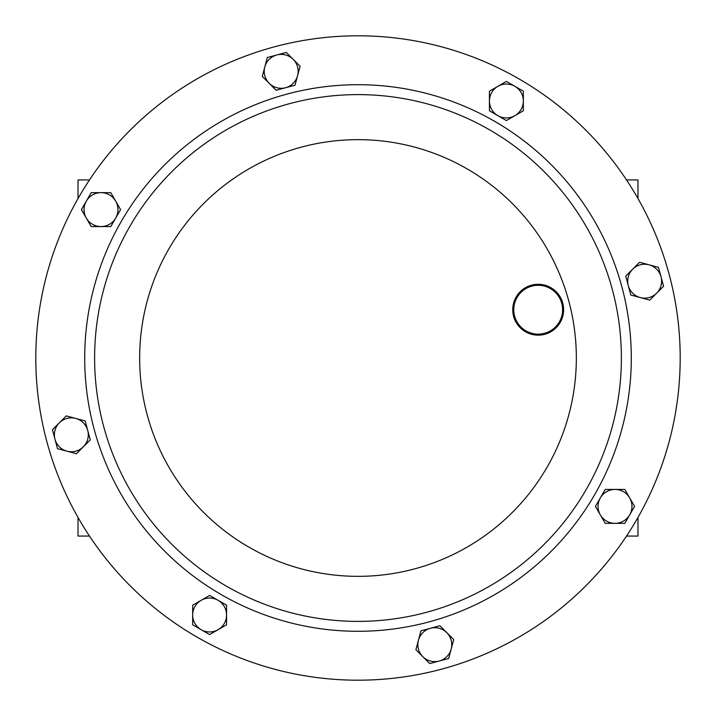 <?xml version="1.0" encoding="UTF-8"?>
<svg xmlns="http://www.w3.org/2000/svg" width="716" height="716" viewBox="0 0 716 716"><rect width="100%" height="100%" fill="white"/><g stroke="black" fill="none" stroke-linecap="round" stroke-linejoin="round"><path stroke-width="1.07" d="M289.828 103.587A263.39 263.39 0 0 1 612.413 289.828A263.39 263.39 0 0 1 426.172 612.413A263.39 263.39 0 0 1 103.587 426.172A263.39 263.39 0 0 1 289.828 103.587A263.39 263.39 0 0 1 612.413 289.828A263.39 263.39 0 0 1 426.172 612.413M274.613 46.782A322.2 322.2 0 0 1 669.218 274.613A322.2 322.2 0 0 1 441.387 669.218A322.2 322.2 0 0 1 46.782 441.387A322.2 322.2 0 0 1 274.613 46.782M626.527 536.06L637.974 536.06L637.974 517.462M626.527 179.94L637.974 179.94L637.974 198.538M89.473 536.06L78.026 536.06L78.026 517.462M89.473 179.94L78.026 179.94L78.026 198.538M448.655 658.496L453.72 639.585L446.802 632.658L439.875 625.739L420.963 630.805L415.898 649.716L422.816 656.644L429.743 663.562L448.655 658.496M430.423 628.272A16.96 16.96 0 0 1 451.187 649.036A16.96 16.96 0 0 1 422.816 656.644A16.96 16.96 0 0 1 430.423 628.272M57.504 448.655L76.415 453.72L83.342 446.802L90.261 439.875L85.195 420.963L66.284 415.898L59.356 422.816L52.438 429.743L57.504 448.655M87.728 430.423A16.96 16.96 0 0 1 66.964 451.187A16.96 16.96 0 0 1 59.356 422.816A16.96 16.96 0 0 1 87.728 430.423M267.345 57.504L262.28 76.415L269.198 83.342L276.125 90.261L295.037 85.195L300.102 66.284L293.184 59.356L286.257 52.438L267.345 57.504M285.577 87.728A16.96 16.96 0 0 1 264.813 66.964A16.96 16.96 0 0 1 293.184 59.356A16.96 16.96 0 0 1 285.577 87.728M658.496 267.345L639.585 262.28L632.658 269.198L625.739 276.125L630.805 295.037L649.716 300.102L656.644 293.184L663.562 286.257L658.496 267.345M628.272 285.577A16.96 16.96 0 0 1 649.036 264.813A16.96 16.96 0 0 1 656.644 293.184A16.96 16.96 0 0 1 628.272 285.577M539.488 334.103A24.416 24.416 0 0 0 562.561 308.408A24.416 24.416 0 0 0 536.875 285.335A24.416 24.416 0 0 0 513.793 311.03A24.416 24.416 0 0 0 539.488 334.103M536.821 284.324A25.436 25.436 0 0 1 563.582 308.354A25.436 25.436 0 0 1 539.542 335.124A25.436 25.436 0 0 1 512.781 311.084A25.436 25.436 0 0 1 536.821 284.324M506.382 81.418L489.422 91.201L489.422 110.783L506.382 120.574L523.342 110.783L523.342 91.201L506.382 81.418M497.906 115.679A16.96 16.96 0 0 1 497.906 86.314A16.96 16.96 0 0 1 523.342 100.992A16.96 16.96 0 0 1 497.906 115.679M81.418 209.618L91.201 226.578L110.783 226.578L120.574 209.618L110.783 192.658L91.201 192.658L81.418 209.618M115.679 218.094A16.96 16.96 0 0 1 86.314 218.094A16.96 16.96 0 0 1 100.992 192.658A16.96 16.96 0 0 1 115.679 218.094M209.618 634.582L226.578 624.8L226.578 605.217L209.618 595.426L192.658 605.217L192.658 624.8L209.618 634.582M218.094 600.321A16.96 16.96 0 0 1 218.094 629.686A16.96 16.96 0 0 1 192.658 615.008A16.96 16.96 0 0 1 218.094 600.321M634.582 506.382L624.8 489.422L605.217 489.422L595.426 506.382L605.217 523.342L624.8 523.342L634.582 506.382M600.321 497.906A16.96 16.96 0 0 1 629.686 497.906A16.96 16.96 0 0 1 615.008 523.342A16.96 16.96 0 0 1 600.321 497.906M428.732 621.98A273.297 273.297 0 0 1 94.02 428.732A273.297 273.297 0 0 1 287.268 94.02A273.297 273.297 0 0 1 621.98 287.268A273.297 273.297 0 0 1 428.732 621.98M301.49 147.093A218.353 218.353 0 0 1 568.907 301.49A218.353 218.353 0 0 1 414.51 568.907A218.353 218.353 0 0 1 147.093 414.51A218.353 218.353 0 0 1 301.49 147.093"/></g></svg>
